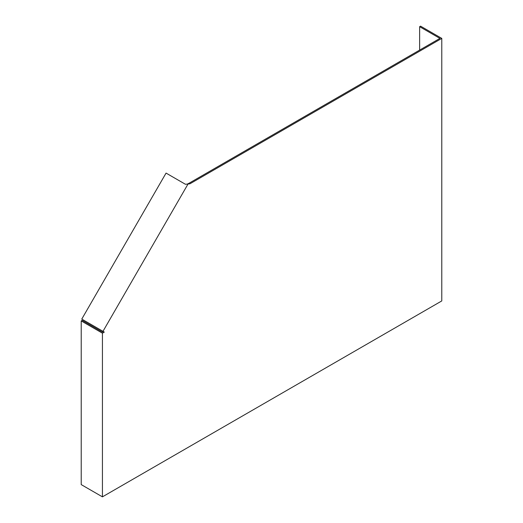 <?xml version="1.0" encoding="UTF-8"?>
<svg xmlns="http://www.w3.org/2000/svg" width="523" height="523" viewBox="0 0 523 523"><rect width="100%" height="100%" fill="white"/><g stroke="black" fill="none" stroke-linecap="round" stroke-linejoin="round"><path stroke-width="0.78" d="M100.566 332.092L102.43 333.171L102.43 496.85L81.222 484.605L81.222 320.926L100.566 332.092M419.636 50.103L419.636 26.686L439.908 38.395L188.973 183.272L189.908 183.808L441.778 38.395L441.778 300.928L102.43 496.85M189.908 183.808L187.241 184.122L188.973 183.272M81.222 320.926L82.157 320.383L102.43 332.092L103.364 331.549L104.299 332.092L102.979 331.327L187.927 184.194M104.299 332.092L102.43 333.171M441.778 38.395L420.57 26.15L419.636 26.686M187.241 184.122L185.404 184.259L166.059 173.087L81.771 319.082L102.979 331.327"/></g></svg>
